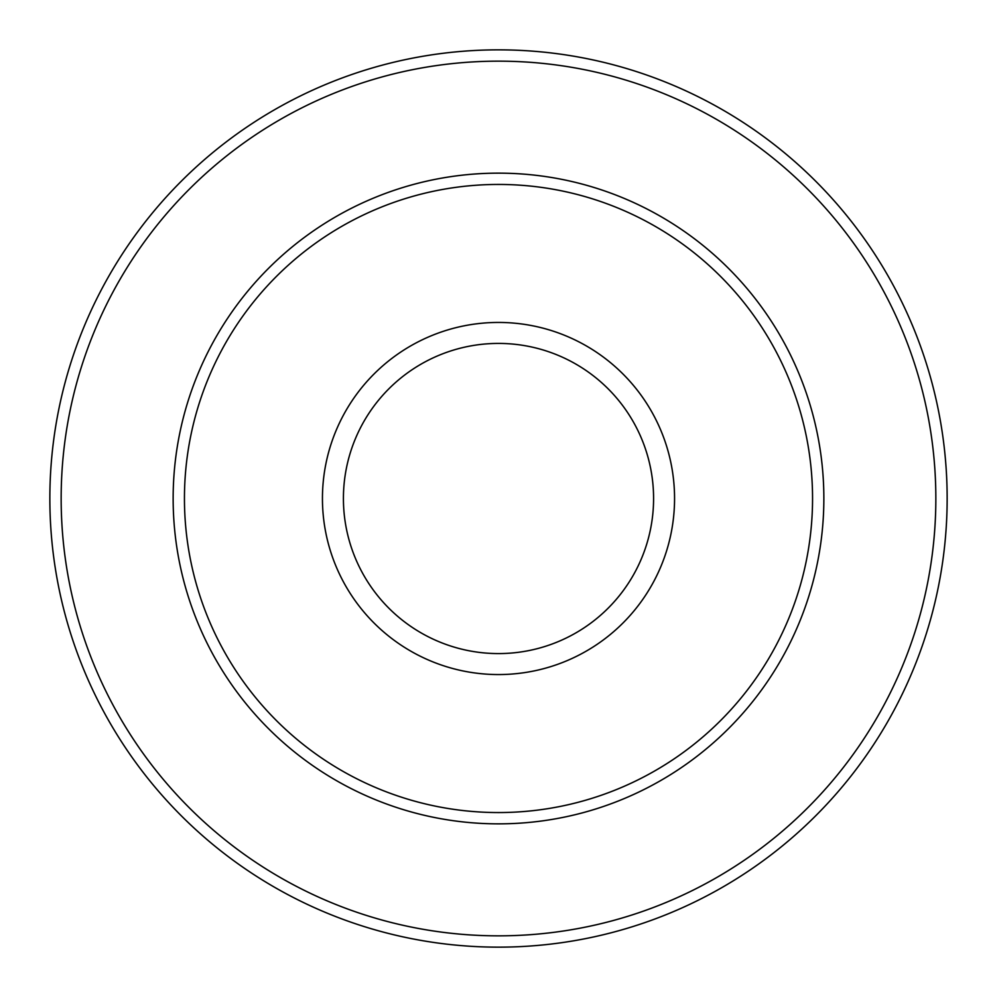 <?xml version="1.0" encoding="UTF-8"?>
<svg xmlns="http://www.w3.org/2000/svg" width="997" height="997" viewBox="0 0 997 997"><rect width="100%" height="100%" fill="white"/><g stroke="black" fill="none" stroke-linecap="round" stroke-linejoin="round"><path stroke-width="1.5" d="M947.15 498.5A448.65 448.65 0 0 0 498.5 49.85A448.65 448.65 0 0 0 49.85 498.5A448.65 448.65 0 0 0 498.5 947.15A448.65 448.65 0 0 0 947.15 498.5M935.847 498.5A437.347 437.347 0 0 1 498.5 935.847A437.347 437.347 0 0 1 61.153 498.5A437.347 437.347 0 0 1 498.5 61.153A437.347 437.347 0 0 1 935.847 498.5M812.555 498.5A314.055 314.055 0 0 1 498.5 812.555A314.055 314.055 0 0 1 184.445 498.5A314.055 314.055 0 0 1 498.5 184.445A314.055 314.055 0 0 1 812.555 498.5M823.858 498.5A325.358 325.358 0 0 0 498.5 173.142A325.358 325.358 0 0 0 173.142 498.5A325.358 325.358 0 0 0 498.5 823.858A325.358 325.358 0 0 0 823.858 498.5M674.558 498.5A176.058 176.058 0 0 0 498.5 322.442A176.058 176.058 0 0 0 322.442 498.5A176.058 176.058 0 0 0 498.5 674.558A176.058 176.058 0 0 0 674.558 498.5M653.583 498.5A155.083 155.083 0 0 1 498.5 653.583A155.083 155.083 0 0 1 343.417 498.5A155.083 155.083 0 0 1 498.5 343.417A155.083 155.083 0 0 1 653.583 498.5"/></g></svg>
